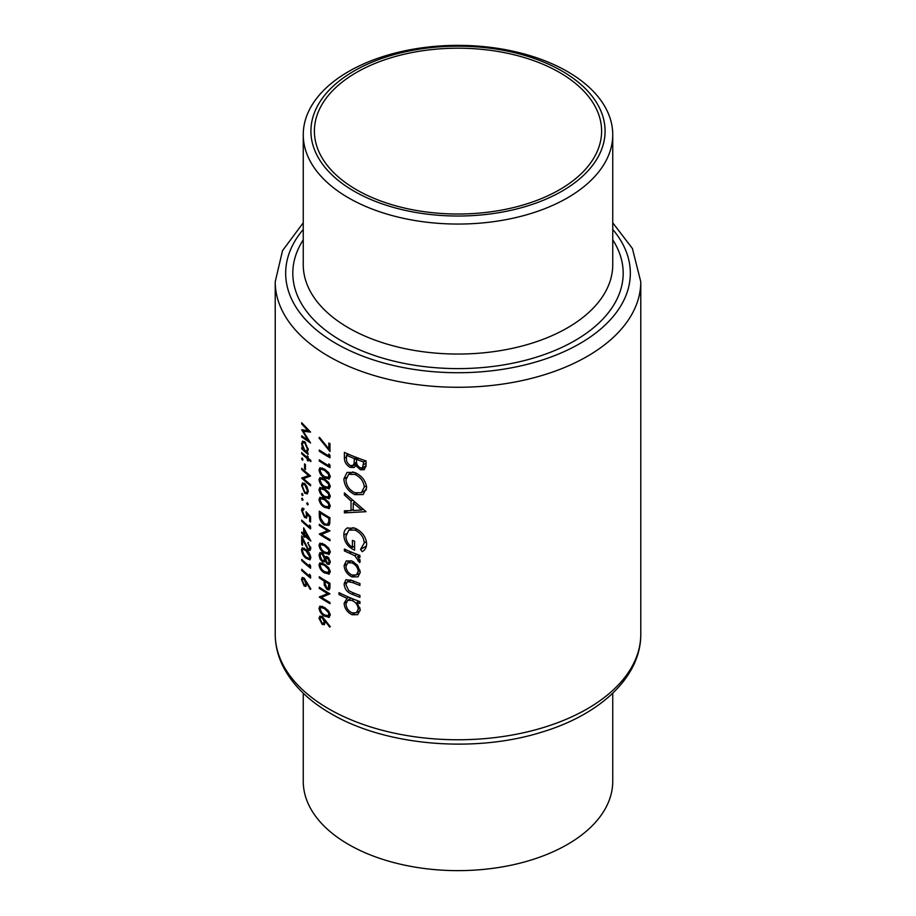 <?xml version="1.0" encoding="UTF-8"?>
<svg xmlns="http://www.w3.org/2000/svg" width="916" height="916" viewBox="0 0 916 916"><rect width="100%" height="100%" fill="white"/><g stroke="black" fill="none" stroke-linecap="round" stroke-linejoin="round"><path stroke-width="1.37" d="M328.764 615.735L324.516 615.014L321.86 612.85L320.073 608.934L320.76 607.445L324.516 608.613L328.764 612.884L328.42 616.021L330.275 614.957M329.852 583.252L328.844 583.824L328.272 588.45L329.955 587.477M328.764 587.591L327.023 588.324L325.18 583.893L325.203 581.66A182.776 105.523 0 0 0 328.764 583.767A182.776 105.523 0 0 0 328.844 583.824M328.764 572.454L324.516 571.733L321.86 569.569L320.073 565.664L320.76 564.164L324.516 565.344L328.764 569.603L328.42 572.752L330.275 571.687M328.764 552.783L324.516 552.062L321.86 549.898L320.073 545.993L320.76 544.493L324.516 545.673L328.764 549.932L328.42 553.081L330.275 552.016M328.764 477.385L324.516 476.663L321.86 474.499L320.073 470.595L320.76 469.095L324.516 470.263L328.764 474.534L328.42 477.683L330.275 476.606M328.764 487.22L324.516 486.499L321.86 484.335L320.073 480.431L320.76 478.931L324.516 480.099L328.764 484.369L328.42 487.518L330.275 486.442M328.764 497.056L324.516 496.335L321.86 494.171L320.073 490.266L320.76 488.766L324.516 489.934L328.764 494.205L328.42 497.354L330.275 496.277M328.764 506.892L324.516 506.17L321.86 504.006L320.073 500.09L320.76 498.602L324.516 499.77L328.764 504.04L328.42 507.189L330.275 506.113M328.764 521.605L327.55 524.295L324.39 523.792L320.6 518.296L320.337 513.006A182.776 105.523 0 0 0 328.764 518.204A182.776 105.523 0 0 0 328.844 518.261L328.764 521.605M328.764 562.893L327.436 563.008L325.627 559.424L327.424 557.913L329.13 561.439L328.764 562.893L327.436 563.008M326.325 557.844L328.26 557.432M303.253 693.206L303.253 781.291A154.747 89.344 0 0 0 348.572 844.46A154.747 89.344 0 0 0 517.219 863.834A154.747 89.344 0 0 0 612.747 781.291L612.747 693.206M559.55 72.478A143.606 82.909 0 0 0 403.04 54.502A143.606 82.909 0 0 0 314.394 131.102A143.606 82.909 0 0 0 356.45 189.726A143.606 82.909 0 0 0 512.96 207.703A143.606 82.909 0 0 0 601.606 131.102A143.606 82.909 0 0 0 559.55 72.478M348.572 197.89A154.747 89.344 0 0 0 517.219 217.252A154.747 89.344 0 0 0 612.747 134.709A154.747 89.344 0 0 0 567.428 71.54A154.747 89.344 0 0 0 398.781 52.166A154.747 89.344 0 0 0 303.253 134.709A154.747 89.344 0 0 0 348.572 197.89M353.988 191.146A147.087 84.925 0 0 0 562.012 191.146A147.087 84.925 0 0 0 562.012 71.059A147.087 84.925 0 0 0 353.988 71.059A147.087 84.925 0 0 0 353.988 191.146M358.133 576.691L360.228 572.168L357.549 565.298L351.939 560.97L346.248 560.935L344.118 565.538C344.485 570.622 347.095 574.412 351.939 576.897L357.893 576.828M348.962 597.243L347.095 598.32L344.118 603.266C344.519 608.407 347.153 612.232 352.03 614.739L357.698 614.682L360.228 609.827L356.954 602.385A182.776 105.523 0 0 0 359.942 603.507L359.942 601.617A182.776 105.523 180 0 1 339 592.652L339 594.541A182.776 105.523 0 0 0 347.095 598.32L346.374 598.686M347.736 527.753C345.08 528.99 343.786 531.452 343.855 535.139C344.244 542.077 347.828 547.081 354.595 550.161L354.595 541.253A182.776 105.523 180 0 1 352.397 540.371L352.397 547.39C348.16 544.539 346.008 540.818 345.95 536.249L348.824 530.112L354.973 530.066C360.629 532.837 363.732 537.108 364.293 542.879L360.526 549.451L362.163 551.65C365.049 550.092 366.537 547.447 366.64 543.738C365.965 536.65 362.038 531.452 354.881 528.143L347.004 528.12M366.64 487.724C365.77 480.751 361.82 475.667 354.778 472.484L347.004 472.416L343.855 478.919C344.405 486.03 348.08 491.285 354.881 494.663L363.148 494.537L366.64 487.724M366.056 460.931A182.776 105.523 180 0 1 344.382 452.39L344.382 458.092C344.45 462.145 346.408 465.248 350.255 467.4L354.217 467.469L355.729 465.557L360.423 469.771L364.362 469.668L366.056 465.042L366.056 460.931M366.056 511.689L344.382 492.888L344.382 494.949L351.034 501.063L351.034 510.613L344.382 510.819L344.382 512.868L366.056 511.689M359.942 555.451A182.776 105.523 180 0 1 344.382 549.05L344.382 550.94A182.776 105.523 0 0 0 349.454 553.184L354.801 555.714L359.679 562.63L360.228 561.199L357.561 556.447A182.776 105.523 0 0 0 359.942 557.34L359.942 555.451M359.942 583.526A182.776 105.523 180 0 1 352.328 580.572L345.87 579.691L344.118 583.904C344.508 588.999 347.198 592.457 352.191 594.278A182.776 105.523 0 0 0 359.942 597.289L359.942 595.4A182.776 105.523 180 0 1 352.546 592.538L348.778 590.648L345.95 584.751L347.324 581.614L352.546 582.553A182.776 105.523 0 0 0 359.942 585.416L359.942 583.526M328.844 448.943L319.466 437.333L319.02 438.031L329.989 451.542L329.989 443.665A182.776 105.523 180 0 1 328.844 443.012L328.844 448.943L329.989 448.29M328.844 455.962A182.776 105.523 180 0 1 328.764 455.916A182.776 105.523 180 0 1 319.283 450.008L319.283 451.164A182.776 105.523 0 0 0 328.764 457.061A182.776 105.523 0 0 0 329.989 457.771L329.989 455.401L328.844 454.004L328.844 455.962L329.943 455.344M328.844 465.797A182.776 105.523 180 0 1 328.764 465.752A182.776 105.523 180 0 1 319.283 459.843L319.283 461A182.776 105.523 0 0 0 328.764 466.897A182.776 105.523 0 0 0 329.989 467.607L329.989 465.236L328.844 463.84L328.844 465.797L329.943 465.179M328.764 479.16L330.275 476.789L328.764 472.736L324.516 469.118L319.902 467.778L319.02 469.851C319.673 473.572 321.505 476.228 324.516 477.809L329.302 478.954M328.764 488.995L330.275 486.625L328.764 482.572L324.516 478.954L319.902 477.614L319.02 479.686C319.673 483.408 321.505 486.064 324.516 487.644L329.302 488.789M328.764 498.831L330.275 496.461L328.764 492.407L324.516 488.789L319.902 487.449L319.02 489.522C319.673 493.243 321.505 495.9 324.516 497.48L329.302 498.625M328.764 508.666L330.275 506.296L328.764 502.243L324.516 498.625L319.902 497.285L319.02 499.357C319.673 503.079 321.505 505.735 324.516 507.315L329.302 508.46M329.989 517.758A182.776 105.523 180 0 1 328.764 517.059A182.776 105.523 180 0 1 319.283 511.151L319.283 515.113C319.295 519.269 320.989 522.544 324.39 524.937L328.764 525.395L329.588 524.17L329.989 517.758M329.989 530.879A182.776 105.523 180 0 1 328.764 530.169A182.776 105.523 180 0 1 319.283 524.273L319.283 525.418A182.776 105.523 0 0 0 327.607 530.65L319.283 534.108A182.776 105.523 0 0 0 328.764 540.005A182.776 105.523 0 0 0 329.989 540.715L329.989 539.558A182.776 105.523 180 0 1 328.764 538.86A182.776 105.523 180 0 1 321.482 534.406L329.989 530.879M328.764 554.558L330.275 552.199L328.764 548.146L324.516 544.516L319.902 543.188L319.02 545.249C319.673 548.982 321.505 551.627 324.516 553.207L329.302 554.352M328.764 564.474L330.275 562.161L328.764 558.004L327.436 556.768L325.134 557.26L322.226 552.909L319.902 552.634L319.02 555.142L320.153 559.287L322.306 561.657L324.275 561.909L325.134 560.947L327.401 564.13L329.348 564.29M328.764 574.229L330.275 571.87L328.764 567.817L324.516 564.187L319.902 562.848L319.02 564.92C319.673 568.653 321.505 571.298 324.516 572.878L329.302 574.023M328.764 589.893L329.817 588.656L329.989 583.332A182.776 105.523 180 0 1 328.764 582.622A182.776 105.523 180 0 1 319.283 576.725L319.283 577.87A182.776 105.523 0 0 0 324.104 580.984L324.287 585.267L327.023 589.48L329.084 589.755M329.989 593.82A182.776 105.523 180 0 1 328.764 593.11A182.776 105.523 180 0 1 319.283 587.213L319.283 588.358A182.776 105.523 0 0 0 327.607 593.591L319.283 597.049A182.776 105.523 0 0 0 328.764 602.946A182.776 105.523 0 0 0 329.989 603.655L329.989 602.51A182.776 105.523 180 0 1 328.764 601.801A182.776 105.523 180 0 1 321.482 597.358L329.989 593.82M328.764 617.51L330.275 615.14L328.764 611.087L324.516 607.468L319.902 606.129L319.02 608.19C319.673 611.922 321.505 614.579 324.516 616.159L329.302 617.304M330.275 626.601L322.18 616.491L319.913 616.136L319.02 618.289L322.192 624.368L324.413 624.678L325.237 621.151L329.668 627.139L330.275 626.601M325.752 556.607L326.531 556.447M310.822 460.416A182.776 105.523 180 0 1 308.097 458.229L308.097 456.58A182.776 105.523 180 0 1 307.284 455.905L307.284 457.542A182.776 105.523 180 0 1 301.707 452.561L301.707 453.718A182.776 105.523 0 0 0 307.284 458.698L307.284 460.336A182.776 105.523 0 0 0 308.097 461.011L308.097 459.374A182.776 105.523 0 0 0 310.822 461.572L310.822 460.416M305.452 464.664A182.776 105.523 180 0 1 304.559 463.874L304.559 468.786A182.776 105.523 0 0 0 305.452 469.587L305.452 464.664M307.352 493.861L308.211 491.354L307.112 486.877L304.81 483.614L302.475 482.938L301.604 485.503L304.81 493.289L307.249 493.919M308.211 504.464L307.455 502.77L306.7 503.205L307.455 504.899L308.211 504.464M307.455 502.77L306.7 503.205L307.455 502.77M303.013 499.93L302.303 498.201L301.604 498.602L302.303 500.331L303.013 499.93M302.303 498.201L301.604 498.602L302.303 498.201M310.581 526.551L309.619 525.04L309.619 527.009A182.776 105.523 180 0 1 301.707 520.105L301.707 521.25A182.776 105.523 0 0 0 310.581 528.91L310.581 526.551M307.742 542.845L309.86 547.539L309.265 549.085L307.994 548.798L301.707 535.837L301.707 544.528A182.776 105.523 0 0 0 302.578 545.341L302.578 539.387L308.074 550.001L310.055 550.459L310.822 548.352L307.742 542.845L308.474 542.421M310.581 565.893L309.619 564.382L309.619 566.351A182.776 105.523 180 0 1 301.707 559.436L301.707 560.592A182.776 105.523 0 0 0 310.581 568.252L310.581 565.893M310.822 588.931L304.078 578.03L302.223 577.446L301.501 579.496L304.101 585.908L305.933 586.446L306.62 583L310.306 589.412L310.822 588.931M310.581 575.729L309.619 574.217L309.619 576.187A182.776 105.523 180 0 1 301.707 569.271L301.707 570.428A182.776 105.523 0 0 0 310.581 578.088L310.581 575.729M306.013 549.577L302.211 547.768L301.501 549.737C302.04 553.573 303.54 556.413 306.013 558.256L309.997 559.871L310.822 557.798C310.146 554.054 308.543 551.306 306.013 549.577M310.822 540.841L303.665 527.822L303.665 533.891A182.776 105.523 180 0 1 301.707 532.07L301.707 533.215A182.776 105.523 0 0 0 303.665 535.036L303.665 536.513A182.776 105.523 0 0 0 304.559 537.314L304.559 535.837A182.776 105.523 0 0 0 310.822 541.07L310.822 540.841M310.581 522.028L310.581 516.784L306.013 511.712L306.471 514.918L305.875 516.727L304.524 516.303L302.36 511.071L303.883 509.662L303.883 508.517L302.211 508.151L301.501 510.189L304.501 517.425L306.608 518.078L307.215 514.254L309.619 516.922L309.619 521.273A182.776 105.523 0 0 0 310.581 522.028M303.883 508.93L302.921 509.491L303.883 509.662M303.013 495.167L302.303 493.449L301.604 493.85L302.303 495.579L303.013 495.167M302.303 493.449L301.604 493.85L302.303 493.449M301.707 468.305L301.707 469.45A182.776 105.523 0 0 0 308.589 475.519L301.707 478.141A182.776 105.523 0 0 0 310.581 485.801L310.581 484.656A182.776 105.523 180 0 1 303.517 478.667L310.581 475.965A182.776 105.523 180 0 1 301.707 468.305M303.013 459.763L302.303 458.046L301.604 458.447L302.303 460.175L303.013 459.763M302.303 458.046L301.604 458.447L302.303 458.046M307.661 451.828L306.871 452.286L308.211 449.619L304.856 441.844L302.543 441.157L301.604 443.733L302.772 448.645A182.776 105.523 180 0 1 301.707 447.649L301.707 448.794A182.776 105.523 0 0 0 308.097 454.45L308.097 453.305A182.776 105.523 180 0 1 306.871 452.286L307.318 452.126M301.707 422.734L301.707 423.89L308.005 430.692L301.707 429.741L307.994 440.195L301.707 435.844L301.707 436.989L310.581 442.966L303.23 431.287L310.581 432.089L301.707 422.734M365.976 466.565L360.423 469.771M357.171 464.733L355.729 465.557M356.805 463.611L350.255 467.4M346.477 456.878L344.382 458.092M363.698 462.019L362.53 467.858L360.389 467.858C357.446 466.095 356.164 463.702 356.553 460.668L356.553 459.408A182.776 105.523 0 0 0 363.698 462.019L365.759 460.84M366.056 463.233L363.698 464.584M358.522 458.263L356.553 459.408M354.32 458.527L354.068 463.622L352.797 465.5L350.255 465.511C347.37 463.542 346.111 461.011 346.477 457.92L346.477 455.229A182.776 105.523 0 0 0 354.32 458.527L356.267 457.405M356.599 462.156L354.068 463.622M348.332 454.153L346.477 455.229M306.7 584.408L304.101 585.908M304.066 578.019L301.501 579.496M305.795 583.378L305.188 585.026L304.055 584.717L302.36 580.378L302.921 578.82L304.055 579.152L305.795 583.378L307.135 582.599M304.753 578.74L304.055 579.152M302.463 569.992L301.707 570.428M310.535 575.66L309.619 576.187M302.463 560.157L301.707 560.592M310.535 565.825L309.619 566.351M304.204 548.18L301.501 549.737M306.849 557.775L306.013 558.256M306.013 550.722L309.86 557.077L309.265 558.508L306.013 557.123L303.826 554.684L302.36 550.596L302.921 549.165L306.013 550.722L306.803 550.276M310.696 556.596L309.86 557.077M310.696 547.047L309.86 547.539M310.822 548.421L308.074 550.001M302.578 544.024L301.707 544.528M305.337 535.379L304.559 535.837M304.559 535.997L303.665 536.513M304.559 534.52L303.665 535.036M302.463 532.78L301.707 533.215M304.559 533.375L303.665 533.891M304.559 534.681L304.559 530.879L308.429 538.001A182.776 105.523 180 0 1 304.559 534.681M309.001 537.669L308.429 538.001M302.463 520.815L301.707 521.25M310.535 526.482L309.619 527.009M310.581 520.723L309.619 521.273M310.329 516.51L309.619 516.922M307.902 513.865L307.215 514.254M305.543 516.819L304.501 517.425M303.883 508.815L301.501 510.189M307.249 514.471L306.471 514.918M320.211 524.879L319.283 525.418M328.798 530.192L321.482 534.406M320.6 533.352L319.283 534.108M328.604 530.078L327.607 530.65M325.455 524.318L324.39 524.937M329.852 517.677L328.844 518.261M321.276 512.468L320.337 513.006M329.943 522.097L328.535 522.91M322.317 497.445L319.02 499.357M325.524 506.731L324.516 507.315M330.138 505.105L329.13 505.689M322.317 487.61L319.02 489.522M325.524 496.896L324.516 497.48M330.138 495.27L329.13 495.854M322.317 477.774L319.02 479.686M325.524 487.06L324.516 487.644M330.138 485.434L329.13 486.018M322.317 467.939L319.02 469.851M325.524 477.225L324.516 477.809M330.138 475.599L329.13 476.183M320.211 460.462L319.283 461M320.211 450.626L319.283 451.164M357.091 493.392L354.881 494.663M346.214 477.557L343.855 478.919M364.293 487.026L361.339 492.694L354.893 492.774C349.305 489.98 346.328 485.663 345.95 479.789L348.618 474.339L354.79 474.374C360.48 477.03 363.641 481.244 364.293 487.026L366.469 485.766M356.61 473.32L354.79 474.374M348.103 510.716L344.382 512.868M353.221 509.342L351.034 510.613M352.442 500.25L351.034 501.063M345.733 494.171L344.382 494.949M361.614 509.994L353.221 510.51L353.221 502.987L361.614 509.994L363.114 509.136M354.652 502.163L353.221 502.987M366.411 546.039L360.526 549.451M366.469 541.619L364.293 542.879M356.782 529.024L354.973 530.066M354.595 546.119L352.397 547.39M346.237 533.765L343.855 535.139M359.553 555.302L357.561 556.447M359.965 559.79L357.95 560.958M359.725 559.241L358.236 560.1M357.103 554.375L354.801 555.714M346.214 549.875L344.382 550.94M319.695 437.642L319.02 438.031M358.935 601.24L356.954 602.385M354.492 613.308L352.03 614.739M346.328 601.984L344.118 603.266M340.763 593.522L339 594.541M358.236 609.071L356.37 612.793L352.007 612.838C348.309 610.892 346.282 607.961 345.95 604.045L347.759 600.278L351.95 600.392C355.786 602.247 357.881 605.144 358.236 609.071L360.057 608.018M353.874 599.282L351.95 600.392M351.091 580.091L348.939 581.339M354.114 593.167L352.191 594.278M346.408 582.576L344.118 583.904M354.309 575.534L351.939 576.897M346.351 564.245L344.118 565.538M358.236 571.412L356.37 574.985L351.927 575.008C348.24 573.13 346.248 570.256 345.95 566.363L347.633 562.79L351.927 562.859C355.706 564.691 357.812 567.542 358.236 571.412L360.057 570.37M353.679 561.84L351.927 562.859M305.784 492.728L304.81 493.289M302.52 484.965L301.604 485.503M307.398 490.678L306.631 492.625L304.81 492.132L302.36 486.201L303.047 484.232L304.81 484.759L307.398 490.678L308.131 490.243M305.532 484.346L304.81 484.759M302.463 469.015L301.707 469.45M309.574 475.175L303.517 478.667M302.784 477.522L301.707 478.141M309.413 475.038L308.589 475.519M305.452 468.271L304.559 468.786M308.91 458.893L308.097 459.374M308.097 459.866L307.284 460.336M308.097 458.229L307.284 458.698M302.463 453.283L301.707 453.718M308.097 457.073L307.284 457.542M302.463 448.359L301.707 448.794M302.555 443.184L301.604 443.733M307.398 448.966L306.62 451.027L304.822 450.5L302.36 444.478L303.082 442.497L304.845 442.989L307.398 448.966L308.142 448.531M305.555 442.565L304.845 442.989M322.317 543.348L319.02 545.249M325.524 552.623L324.516 553.207M330.138 551.008L329.13 551.581M330.264 562.481L327.401 564.13M325.798 560.569L325.134 560.947M325.638 559.733L322.306 561.657M320.863 558.875L320.153 559.287M320.337 554.386L319.02 555.142M330.126 560.867L329.13 561.439M324.516 558.771L323.714 560.638L322.283 560.5L320.073 555.852L320.795 553.848L322.192 554.043L324.516 558.771L327.688 556.939M323.027 553.562L322.192 554.043M322.317 563.019L319.02 564.92M325.524 572.294L324.516 572.878M330.138 570.679L329.13 571.252M329.943 587.797L327.023 589.48M325.203 584.729L324.287 585.267M325.065 580.435L324.104 580.984M320.211 577.343L319.283 577.87M326.176 581.099L325.203 581.66M302.383 423.501L301.707 423.89M304.959 430.28L303.23 431.287M302.589 436.485L301.707 436.989M308.6 439.84L307.994 440.195M308.738 430.268L308.005 430.692M325.924 620.762L325.237 621.151M325.352 622.548L322.192 624.368M322.157 616.479L319.02 618.289M324.241 621.62L323.52 623.349L322.134 623.178L320.073 619.044L320.76 617.418L322.134 617.613L324.241 621.62L325.867 620.682M322.982 617.121L322.134 617.613M322.317 606.289L319.02 608.19M325.524 615.575L324.516 616.159M330.138 613.949L329.13 614.533M320.211 587.832L319.283 588.358M328.798 593.133L321.482 597.358M320.6 596.293L319.283 597.049M328.604 593.018L327.607 593.591M328.764 708.858A182.776 105.523 0 0 0 527.948 731.735A182.776 105.523 0 0 0 640.776 634.238C641.04 676.764 600.415 714.434 542.352 731.953C474.809 753.467 385.396 745.922 330.916 713.633C308.921 700.946 293.12 685.523 283.513 667.34C278.029 656.692 275.269 645.654 275.224 634.238A182.776 105.523 0 0 0 328.764 708.858M303.253 134.709L303.253 264.701A154.747 89.344 0 0 0 348.572 327.882A154.747 89.344 0 0 0 517.219 347.244A154.747 89.344 0 0 0 612.747 264.701L612.747 134.709M612.747 239.855A165.189 95.379 180 0 1 547.344 353.45A165.189 95.379 180 0 1 341.187 340.672A165.189 95.379 180 0 1 303.253 239.855M303.253 229.447A172.334 99.489 0 0 0 336.149 343.58A172.334 99.489 0 0 0 558.199 354.183A172.334 99.489 0 0 0 612.747 229.447M640.776 634.238L640.776 281.762A182.776 105.523 180 0 1 527.948 379.247A182.776 105.523 180 0 1 328.764 356.381A182.776 105.523 180 0 1 275.224 281.762L275.224 634.238M357.572 457.908L354.32 459.786M320.337 514.506L319.283 515.113M329.989 518.502L328.844 519.154M325.455 499.231L324.516 499.77M325.455 489.396L324.516 489.934M325.455 479.56L324.516 480.099M325.455 469.725L324.516 470.263M351.343 552.085L349.454 553.184M354.481 581.431L352.546 582.553M325.455 545.135L324.516 545.673M325.455 564.806L324.516 565.344M325.844 580.904L324.104 581.9M329.989 585.507L328.844 586.16M325.455 608.075L324.516 608.613M640.776 281.762L632.395 248.488L612.747 222.794M303.253 222.794L282.529 250.641L275.224 281.762M362.53 467.858L366.034 465.843M352.797 465.5L356.725 463.221M305.188 585.026L306.7 584.156M302.921 578.82L304.158 578.099M309.265 558.508L310.81 557.615M302.921 549.165L304.398 548.306M309.265 549.085L310.81 548.192M305.875 516.727L307.398 515.857M327.55 524.284L329.863 522.956M320.76 498.602L322.569 497.56M320.76 488.766L322.569 487.724M320.76 478.931L322.569 477.889M320.76 469.095L322.569 468.053M361.396 492.659L366.469 489.728M348.618 474.339L352.9 471.866M348.824 530.112L353.21 527.582M356.37 612.793L360.194 610.583M347.759 600.278L351.297 598.24M347.393 581.58L350.393 579.839M356.37 574.985L360.217 572.763M347.633 562.79L351.24 560.707M306.631 492.625L308.2 491.72M303.047 484.232L304.536 483.373M306.62 451.027L308.188 450.111M303.082 442.497L304.581 441.627M320.76 544.493L322.569 543.451M328.546 563.065L330.275 562.058M326.359 557.821L327.779 557.008M323.714 560.638L325.627 559.539M320.795 553.848L322.317 552.978M320.76 564.164L322.569 563.122M323.52 623.349L325.34 622.296M320.76 617.418L322.272 616.548M320.76 607.434L322.569 606.403"/></g></svg>
